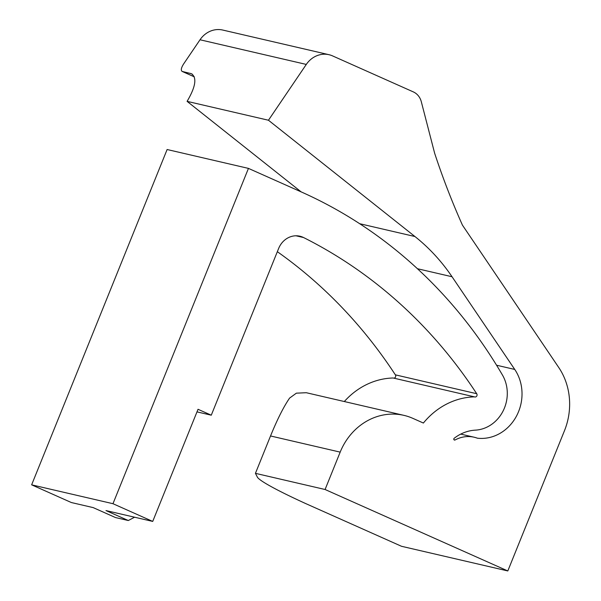 <?xml version="1.0" encoding="UTF-8"?>
<svg xmlns="http://www.w3.org/2000/svg" width="601" height="601" viewBox="0 0 601 601"><rect width="100%" height="100%" fill="white"/><g stroke="black" fill="none" stroke-linecap="round" stroke-linejoin="round"><path stroke-width="0.9" d="M403.962 415.374L306.3 392.716L296.368 393.167L289.592 398.095C283.657 406.742 277.309 419.363 270.533 435.965L255.433 473.34L257.536 477.434A112.823 8.414 -158 0 0 305.338 503.413L401.528 546.294L507.807 570.95L325.081 489.499L340.181 452.125A60.641 54.638 -76.9 0 1 403.962 415.374A60.641 54.638 -76.9 0 1 412.91 418.379L423.389 423.044A74.667 67.282 -76.9 0 1 474.474 396.863L393.144 377.991A74.667 67.282 -76.9 0 0 344.313 401.536M325.081 489.499L255.433 473.34M393.753 378.134A2.021 1.818 103.1 0 0 395.36 374.844A512.863 462.131 103.1 0 0 277.331 251.691M134.579 517.213L128.314 520.526L115.505 517.559L93.178 507.605L71.391 502.549L31.635 484.834L167.116 149.521L248.446 168.393L112.973 503.706L152.722 521.42L198.03 409.289L211.274 415.193L278.639 248.468A20.216 18.21 -76.9 0 1 299.899 236.216A20.216 18.21 -76.9 0 1 303.558 237.538A512.863 462.131 -76.9 0 1 476.698 393.708A2.021 1.818 -76.9 0 1 474.474 396.863M507.807 570.95L564.474 430.692A64.179 57.831 -76.9 0 0 558.735 367.489L462.439 225.135A752.249 677.83 -76.9 0 1 434.636 153.202L421.301 101.704A16.047 14.454 -76.9 0 0 413.293 91.885L332.571 55.901A24.07 21.689 -76.9 0 0 329.017 54.706A24.07 21.689 -76.9 0 0 306.292 64.427L268.459 120.238L414.945 236.531A202.131 182.141 -76.9 0 1 452.042 276.745L514.749 369.442A42.799 38.562 -76.9 0 1 516.312 416.403A42.799 38.562 -76.9 0 1 477.389 438.197A32.086 28.916 -76.9 0 0 474.212 437.235A32.086 28.916 -76.9 0 0 455.055 439.985L453.95 439.729M248.446 168.393L301.447 192.012A507.612 457.399 103.1 0 1 502.308 374.791A35.376 31.876 103.1 0 1 503.27 410.641A35.376 31.876 103.1 0 1 474.985 430.166A42.401 38.201 -76.9 0 0 454.176 438.279A1.014 0.909 103.1 0 0 455.055 439.985M301.131 191.869L187.091 101.359L268.459 120.238M152.722 521.42L105.986 510.58L128.314 520.526M187.091 101.359C195.641 86.867 197.098 77.657 191.471 73.728L182.156 71.429C180.691 70.34 181.164 67.868 183.583 64.007L200.02 39.771A24.07 21.689 -76.9 0 1 222.746 30.05L329.017 54.706M476.698 393.708L395.36 374.844M211.274 415.193L196.978 411.873M112.973 503.706L31.635 484.834M270.533 435.965L340.181 452.125M359.676 223.707L414.945 236.531M452.042 276.745L417.417 268.715M194.288 76.808L182.419 71.519M303.558 237.538L296.03 235.795M514.749 369.442L496.561 365.22M200.02 39.771L306.292 64.427M190.419 73.375L192.395 74.254M460.727 434.11L474.212 437.235M194.303 76.845L182.156 71.429"/></g></svg>
